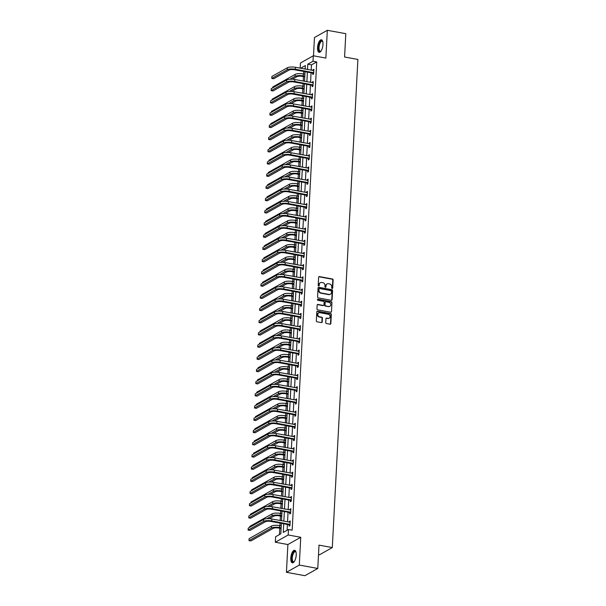 <?xml version="1.0" encoding="UTF-8"?>
<svg xmlns="http://www.w3.org/2000/svg" width="606" height="606" viewBox="0 0 606 606"><rect width="100%" height="100%" fill="white"/><g stroke="black" fill="none" stroke-linecap="round" stroke-linejoin="round"><path stroke-width="0.91" d="M332.171 288.501A0.561 0.492 60.6 0 0 332.709 288.055L333.133 279.896A0.803 0.704 60.6 0 0 332.452 278.995L319.392 276.601A0.803 0.704 60.6 0 0 318.62 277.237L318.195 285.396A0.561 0.492 60.6 0 0 319.21 285.585L319.264 284.525A2.568 2.242 60.6 0 1 321.718 282.494L322.809 282.691A2.568 2.242 60.6 0 1 324.998 285.577L324.945 286.63A0.561 0.492 60.6 0 0 325.725 287.214A0.561 0.492 60.6 0 0 325.96 286.82L326.013 285.767A2.568 2.242 60.6 0 1 328.467 283.729L329.55 283.934A2.568 2.242 60.6 0 1 331.747 286.812L331.694 287.873A0.561 0.492 60.6 0 0 332.171 288.501M332.277 288.509A0.561 0.492 60.6 0 0 332.361 288.251L332.785 280.093A0.803 0.704 60.6 0 0 332.103 279.192L319.044 276.798A0.803 0.704 60.6 0 0 318.794 276.798M318.779 286.032A0.561 0.492 60.6 0 0 318.862 285.782L319.264 284.525M325.528 287.274A0.561 0.492 60.6 0 0 325.611 287.017L326.013 285.767M296.213 555.035A6.378 2.515 -79.6 0 0 294.652 550.286A6.378 2.515 -79.6 0 0 290.789 558.088A6.378 2.515 -79.6 0 0 292.35 562.838A6.378 2.515 -79.6 0 0 296.213 555.035M322.968 44.526A6.378 2.515 -79.6 0 0 321.407 39.776A6.378 2.515 -79.6 0 0 317.544 47.579A6.378 2.515 -79.6 0 0 319.104 52.328A6.378 2.515 -79.6 0 0 322.968 44.526M325.733 322.627A0.803 0.704 60.6 0 0 326.414 323.528L330.081 324.195A0.803 0.704 60.6 0 0 330.846 323.559L331.323 314.499A0.803 0.704 60.6 0 0 330.634 313.597L317.574 311.204A0.803 0.704 60.6 0 0 316.809 311.84L316.332 320.9A0.803 0.704 60.6 0 0 317.021 321.801L321.445 322.612A0.803 0.704 60.6 0 0 322.21 321.975L322.415 318.097A0.803 0.704 60.6 0 0 321.733 317.196L319.536 316.794A2.151 1.871 60.6 0 1 319.748 312.688L328.346 314.264A2.151 1.871 60.6 0 1 328.134 318.37L326.702 318.112A0.803 0.704 60.6 0 0 325.937 318.748L325.733 322.627M317.779 568.458L304.909 575.7L286.433 572.314L299.296 565.065L317.779 568.458L318.998 545.135L332.308 547.574L357.888 59.449L344.579 57.009L345.806 33.686L327.323 30.3L325.869 58.078L313.302 55.775L313.014 61.251L316.711 61.933L292.168 530.182L288.471 529.508L288.183 534.984L275.321 542.226L275.609 536.749L280.82 533.818L281.373 523.349M299.296 565.065L300.75 537.287L288.183 534.984M331.33 300.311A0.803 0.704 60.6 0 0 332.096 299.675L332.573 290.607A0.803 0.704 60.6 0 0 331.891 289.713L318.824 287.312A0.803 0.704 60.6 0 0 318.059 287.948L317.589 297.016A0.803 0.704 60.6 0 0 318.271 297.917L331.33 300.311M331.944 302.553L331.474 311.62A0.803 0.704 60.6 0 1 330.709 312.257L317.642 309.855A0.803 0.704 60.6 0 1 316.961 308.962L317.165 305.076A0.803 0.704 60.6 0 1 317.93 304.447L323.225 305.416A0.803 0.704 60.6 0 0 323.99 304.78L324.127 302.205A0.803 0.704 60.6 0 0 323.445 301.303L317.93 300.296A0.561 0.492 60.6 0 1 317.983 299.22L331.262 301.652A0.803 0.704 60.6 0 1 331.944 302.553L331.474 311.62M327.323 30.3L314.461 37.542L313.499 55.813M318.498 554.649L319.438 554.823L332.308 547.574M316.711 61.933L311.492 64.865L311.211 70.19M311.075 72.788L310.575 82.401M310.439 84.999L309.931 94.604M309.795 97.202L309.295 106.815M309.158 109.413L308.659 119.018M308.522 121.617L308.015 131.229M307.878 133.828L307.378 143.433M307.242 146.031L306.734 155.644M306.598 158.242L306.098 167.847M305.962 170.445L305.454 180.058M305.318 182.656L304.818 192.261M304.682 194.859L304.174 204.472M304.038 207.07L303.538 216.675M303.401 219.274L302.894 228.886M302.758 231.484L302.258 241.09M302.121 243.688L301.621 253.3M301.485 255.899L300.977 265.504M300.841 268.102L300.341 277.715M300.205 280.313L299.697 289.918M299.561 292.516L299.061 302.129M298.925 304.727L298.417 314.332M298.281 316.938L297.781 326.543M297.644 329.141L297.137 338.746M297.001 341.352L296.501 350.957M296.364 353.556L295.857 363.161M295.72 365.766L295.22 375.372M295.084 377.97L294.584 387.575M294.448 390.181L293.94 399.786M293.804 402.384L293.304 411.989M293.168 414.595L292.66 424.2M292.524 426.798L292.024 436.403M291.887 439.009L291.38 448.614M291.244 451.212L290.744 460.825M290.607 463.423L290.1 473.028M289.963 475.627L289.463 485.239M289.327 487.838L288.82 497.443M288.683 500.041L288.183 509.654M288.047 512.252L287.547 521.857M287.411 524.455L287.1 530.28M312.825 73.212L312.764 74.485L313.628 73.993L313.878 69.296L313.007 69.788L312.969 70.516M312.188 85.416L312.12 86.688L312.991 86.196L313.234 81.507L312.37 81.992L312.332 82.719M311.545 97.627L311.484 98.899L312.348 98.407L312.598 93.71L311.726 94.203L311.689 94.93M310.908 109.83L310.84 111.103L311.711 110.61L311.954 105.921L311.09 106.406L311.052 107.133M310.272 122.041L310.204 123.313L311.075 122.821L311.317 118.125L310.446 118.617L310.408 119.344M309.628 134.244L309.56 135.517L310.431 135.032L310.681 130.335L309.81 130.82L309.772 131.547M308.992 146.455L308.924 147.728L309.795 147.235L310.037 142.539L309.166 143.031L309.128 143.758M308.348 158.658L308.28 159.931L309.151 159.446L309.401 154.75L308.53 155.234L308.492 155.962M307.712 170.869L307.643 172.142L308.515 171.649L308.757 166.953L307.886 167.445L307.848 168.173M307.068 183.073L307 184.345L307.871 183.86L308.121 179.164L307.25 179.649L307.212 180.376M306.431 195.284L306.363 196.556L307.234 196.064L307.477 191.367L306.613 191.86L306.568 192.587M305.788 207.487L305.727 208.759L306.591 208.275L306.841 203.578L305.969 204.063L305.932 204.79M305.151 219.698L305.083 220.97L305.954 220.478L306.197 215.781L305.333 216.274L305.295 217.001M304.507 231.909L304.447 233.174L305.31 232.689L305.56 227.992L304.689 228.477L304.651 229.204M303.871 244.112L303.803 245.385L304.674 244.892L304.916 240.196L304.053 240.688L304.015 241.415M303.235 256.323L303.167 257.588L304.03 257.103L304.28 252.407L303.409 252.891L303.371 253.619M302.591 268.526L302.523 269.799L303.394 269.306L303.644 264.61L302.773 265.102L302.735 265.829M301.955 280.737L301.886 282.002L302.758 281.517L303 276.821L302.129 277.306L302.091 278.033M301.311 292.94L301.243 294.213L302.114 293.721L302.364 289.024L301.493 289.516L301.455 290.244M300.674 305.151L300.606 306.416L301.477 305.932L301.72 301.235L300.849 301.72L300.811 302.447M300.031 317.355L299.962 318.627L300.834 318.135L301.084 313.438L300.212 313.931L300.175 314.658M299.394 329.566L299.326 330.831L300.197 330.346L300.44 325.649L299.569 326.134L299.531 326.861M298.75 341.769L298.69 343.041L299.553 342.549L299.803 337.853L298.932 338.345L298.894 339.072M298.114 353.98L298.046 355.245L298.917 354.76L299.159 350.063L298.296 350.548L298.258 351.275M297.47 366.183L297.41 367.456L298.273 366.963L298.523 362.267L297.652 362.759L297.614 363.486M296.834 378.394L296.766 379.659L297.637 379.174L297.879 374.478L297.016 374.962L296.978 375.69M296.198 390.597L296.129 391.87L296.993 391.378L297.243 386.681L296.372 387.173L296.334 387.901M295.554 402.808L295.486 404.073L296.357 403.588L296.607 398.892L295.736 399.377L295.698 400.104M294.917 415.012L294.849 416.284L295.72 415.792L295.963 411.095L295.092 411.588L295.054 412.315M294.274 427.222L294.205 428.487L295.077 428.003L295.327 423.306L294.455 423.799L294.418 424.518M293.637 439.426L293.569 440.698L294.44 440.206L294.683 435.509L293.812 436.002L293.774 436.729M292.993 451.637L292.925 452.902L293.796 452.417L294.046 447.72L293.175 448.213L293.137 448.932M292.357 463.84L292.289 465.113L293.16 464.62L293.402 459.924L292.531 460.416L292.493 461.143M291.713 476.051L291.653 477.316L292.516 476.831L292.766 472.135L291.895 472.627L291.857 473.347M291.077 488.254L291.009 489.527L291.88 489.034L292.122 484.338L291.259 484.83L291.221 485.557M290.433 500.465L290.372 501.73L291.236 501.245L291.486 496.549L290.615 497.041L290.577 497.761M289.797 512.668L289.729 513.941L290.6 513.449L290.842 508.752L289.979 509.245L289.941 509.972M289.16 524.879L289.092 526.144L289.956 525.66L290.206 520.963L289.335 521.455L289.297 522.183M303.727 71.44L303.591 73.985M303.454 76.583L303.22 81.052M303.083 83.651L302.955 86.196M302.818 88.794L302.583 93.256M302.447 95.854L302.311 98.399M302.174 100.997L301.94 105.467M301.803 108.065L301.674 110.61M301.538 113.208L301.303 117.67M301.167 120.268L301.03 122.813M300.894 125.412L300.659 129.881M300.523 132.479L300.394 135.024M300.258 137.623L300.023 142.084M299.887 144.683L299.75 147.228M299.614 149.826L299.379 154.295M299.25 156.893L299.114 159.439M298.978 162.037L298.743 166.499M298.606 169.097L298.47 171.642M298.334 174.24L298.107 178.709M297.97 181.308L297.834 183.853M297.697 186.451L297.463 190.913M297.326 193.511L297.198 196.056M297.061 198.654L296.826 203.124M296.69 205.722L296.554 208.267M296.417 210.865L296.183 215.327M296.046 217.925L295.917 220.47M295.781 223.069L295.546 227.538M295.41 230.136L295.274 232.681M295.137 235.28L294.902 239.741M294.766 242.347L294.637 244.885M294.501 247.483L294.266 251.952M294.13 254.55L293.993 257.095M293.857 259.694L293.622 264.155M293.486 266.761L293.357 269.299M293.221 271.897L292.986 276.366M292.849 278.965L292.713 281.51M292.577 284.108L292.342 288.57M292.206 291.175L292.077 293.713M291.94 296.311L291.706 300.781M291.569 303.379L291.433 305.924M291.297 308.522L291.069 312.984M290.933 315.59L290.797 318.127M290.66 320.725L290.425 325.195M290.289 327.793L290.16 330.338M290.024 332.936L289.789 337.398M289.653 340.004L289.516 342.541M289.38 345.14L289.145 349.609M289.009 352.207L288.88 354.752M288.744 357.351L288.509 361.82M288.373 364.418L288.236 366.956M288.1 369.554L287.865 374.023M287.729 376.621L287.6 379.167M287.464 381.765L287.229 386.234M287.092 388.832L286.956 391.37M286.82 393.968L286.585 398.437M286.449 401.036L286.32 403.581M286.183 406.179L285.949 410.648M285.812 413.247L285.676 415.784M285.54 418.382L285.305 422.852M285.168 425.45L285.04 427.995M284.903 430.593L284.668 435.063M284.532 437.661L284.396 440.198M284.259 442.797L284.032 447.266M283.896 449.864L283.76 452.409M283.623 455.008L283.388 459.477M283.252 462.075L283.123 464.613M282.987 467.211L282.752 471.68M282.616 474.278L282.479 476.824M282.343 479.422L282.108 483.891M281.972 486.489L281.843 489.027M281.707 491.625L281.472 496.094M281.335 498.693L281.199 501.238M281.063 503.836L280.828 508.305M280.692 510.903L280.563 513.441M280.426 516.039L280.192 520.509M280.055 523.107L279.919 525.652M279.783 528.25L279.449 534.59M305.212 68.402L304.288 68.925M300.75 537.287L287.888 544.536L286.433 572.314M287.888 544.536L275.321 542.226M300.167 68.167L300.432 63.016L313.302 55.775M283.714 523.781L283.26 532.447L288.471 529.508M313.014 61.251L307.795 64.191L307.515 69.516M307.378 72.114L306.878 81.719M306.742 84.317L306.242 93.93M306.106 96.528L305.598 106.133M305.462 108.732L304.962 118.344M304.826 120.942L304.318 130.548M304.182 133.146L303.682 142.758M303.545 145.357L303.038 154.962M302.902 157.56L302.402 167.173M302.265 169.771L301.758 179.376M301.621 181.974L301.121 191.587M300.985 194.185L300.478 203.79M300.341 206.388L299.841 216.001M299.705 218.599L299.205 228.204M299.069 230.81L298.561 240.415M298.425 243.014L297.925 252.619M297.788 255.224L297.281 264.83M297.145 267.428L296.645 277.033M296.508 279.639L296.001 289.244M295.864 291.842L295.364 301.447M295.228 304.053L294.721 313.658M294.584 316.256L294.084 325.861M293.948 328.467L293.44 338.072M293.304 340.67L292.804 350.276M292.668 352.881L292.168 362.486M292.031 365.085L291.524 374.697M291.388 377.296L290.888 386.901M290.751 389.499L290.244 399.112M290.107 401.71L289.607 411.315M289.471 413.913L288.964 423.526M288.827 426.124L288.327 435.729M288.191 438.327L287.683 447.94M287.547 450.538L287.047 460.143M286.911 462.742L286.403 472.354M286.267 474.952L285.767 484.558M285.631 487.156L285.131 496.768M284.994 499.367L284.487 508.972M284.35 511.57L283.85 521.183M305.182 69.084L305.363 65.562L300.599 68.243M281.51 520.751L282.01 511.146M282.146 508.54L282.654 498.935M282.79 496.337L283.29 486.732M283.426 484.126L283.934 474.521M284.07 471.922L284.57 462.317M284.706 459.712L285.206 450.106M285.343 447.508L285.85 437.903M285.987 435.297L286.486 425.692M286.623 423.094L287.13 413.489M287.267 410.883L287.767 401.278M287.903 398.68L288.411 389.067M288.547 386.469L289.047 376.864M289.183 374.266L289.691 364.653M289.827 362.055L290.327 352.45M290.463 349.851L290.971 340.239M291.107 337.64L291.607 328.035M291.744 325.437L292.251 315.824M292.38 313.226L292.887 303.621M293.024 301.023L293.524 291.41M293.66 288.812L294.168 279.207M294.304 276.609L294.804 266.996M294.94 264.398L295.448 254.793M295.584 252.194L296.084 242.582M296.22 239.984L296.728 230.378M296.864 227.78L297.364 218.168M297.501 215.569L298.008 205.964M298.144 203.366L298.644 193.753M298.781 191.155L299.288 181.55M299.417 178.952L299.925 169.339M300.061 166.741L300.561 157.136M300.697 154.538L301.205 144.925M301.341 142.327L301.841 132.722M301.977 130.123L302.485 120.511M302.621 117.912L303.121 108.307M303.258 105.709L303.765 96.096M303.901 93.498L304.401 83.893M304.538 81.295L305.045 71.682M311.492 64.865L307.795 64.191M313.007 69.788L313.84 69.94M312.37 81.992L313.204 82.143M311.726 94.203L312.56 94.354M311.09 106.406L311.923 106.565M310.446 118.617L311.287 118.768M309.81 130.82L310.643 130.979M309.166 143.031L310.007 143.183M308.53 155.234L309.363 155.394M307.886 167.445L308.727 167.597M307.25 179.649L308.083 179.808M306.613 191.86L307.447 192.011M305.969 204.063L306.803 204.222M305.333 216.274L306.166 216.425M304.689 228.477L305.522 228.636M304.053 240.688L304.886 240.84M303.409 252.891L304.25 253.05M302.773 265.102L303.606 265.254M302.129 277.306L302.97 277.465M301.493 289.516L302.326 289.668M300.849 301.72L301.69 301.879M300.212 313.931L301.046 314.082M299.569 326.134L300.409 326.293M298.932 338.345L299.765 338.496M298.296 350.548L299.129 350.707M297.652 362.759L298.485 362.911M297.016 374.962L297.849 375.122M296.372 387.173L297.213 387.325M295.736 399.377L296.569 399.536M295.092 411.588L295.933 411.739M294.455 423.799L295.289 423.95M293.812 436.002L294.652 436.153M293.175 448.213L294.008 448.364M292.531 460.416L293.372 460.568M291.895 472.627L292.728 472.778M291.259 484.83L292.092 484.982M290.615 497.041L291.448 497.193M289.979 509.245L290.812 509.396M289.335 521.455L290.176 521.607M326.907 284.055A2.568 2.242 60.6 0 0 325.664 285.956M320.157 282.82A2.568 2.242 60.6 0 0 318.923 284.722M331.573 300.311A0.803 0.704 60.6 0 0 331.747 299.872L332.224 290.804A0.803 0.704 60.6 0 0 331.543 289.903L318.483 287.509A0.803 0.704 60.6 0 0 318.233 287.509M331.512 291.266A0.561 0.492 60.6 0 0 331.035 290.638L319.567 288.539A0.561 0.492 60.6 0 0 319.036 288.979L318.976 290.092A2.568 2.242 60.6 0 0 321.165 292.978L329.005 294.418A2.568 2.242 60.6 0 0 331.452 292.38L331.512 291.266M319.112 288.729A0.561 0.492 60.6 0 0 318.688 289.176L319.036 288.979M330.217 294.289A2.568 2.242 60.6 0 1 328.657 294.614L320.824 293.175A2.568 2.242 60.6 0 1 318.627 290.289L318.688 289.176M330.952 312.257A0.803 0.704 60.6 0 0 331.126 311.817M323.468 305.416A0.803 0.704 60.6 0 1 322.877 305.613L317.582 304.636A0.803 0.704 60.6 0 0 317.339 304.636M331.603 302.75A0.803 0.704 60.6 0 0 330.914 301.849L317.635 299.417A0.561 0.492 60.6 0 0 317.529 299.409M328.725 306.424A2.151 1.871 60.6 0 0 328.937 302.311L325.907 301.758A0.803 0.704 60.6 0 0 325.142 302.394L325.005 304.969A0.803 0.704 60.6 0 0 325.695 305.871L328.376 306.621A2.151 1.871 60.6 0 0 329.702 306.325M325.316 301.955A0.803 0.704 60.6 0 0 324.793 302.591L325.142 302.394M328.376 306.621L325.346 306.06A0.803 0.704 60.6 0 1 324.657 305.159L324.793 302.591M329.119 318.279A2.151 1.871 60.6 0 1 327.785 318.567L326.354 318.309A0.803 0.704 60.6 0 0 326.111 318.309M318.423 312.976A2.151 1.871 60.6 0 0 319.188 316.991L319.536 316.794M321.688 322.612A0.803 0.704 60.6 0 0 321.862 322.172L322.066 318.294A0.803 0.704 60.6 0 0 321.385 317.392L319.188 316.991M330.323 324.195A0.803 0.704 60.6 0 0 330.497 323.755L330.974 314.696A0.803 0.704 60.6 0 0 330.285 313.794L317.226 311.401A0.803 0.704 60.6 0 0 316.983 311.401M304.773 76.826L302.356 76.379A4.09 1.174 -177 0 0 296.917 76.682L292.395 79.234M289.918 79.242L295.069 76.341A6.136 1.757 3 0 1 303.22 75.894L304.803 76.182M272.723 87.84L272.761 87.006L295.175 74.386A6.136 1.757 3 0 1 303.326 73.94L304.909 74.227M313.81 70.569L295.493 67.311L295.395 69.266L313.696 72.72M313.643 73.72L312.598 73.068L294.524 69.758A4.09 1.174 -177 0 0 289.085 70.054L273.632 78.757L271.783 78.424L287.236 69.72A6.136 1.757 3 0 1 295.395 69.266M271.783 78.424L271.889 76.462L287.342 67.766A6.136 1.757 3 0 1 295.493 67.311M312.598 73.068L313.469 72.584M320.975 51.139A5.522 2.182 100.4 0 1 320.869 51.23A5.522 2.182 100.4 0 1 318.536 49.101A5.522 2.182 100.4 0 1 319.915 42.246A5.522 2.182 100.4 0 1 322.665 41.428A5.522 2.182 100.4 0 1 322.733 41.549M322.748 41.609A5.113 2.015 -79.6 0 0 322.134 41.2A5.113 2.015 -79.6 0 0 320.347 42.602A5.113 2.015 -79.6 0 0 319.029 47.95A5.113 2.015 -79.6 0 0 320.294 51.252A5.113 2.015 -79.6 0 0 321.006 51.086M321.756 39.913A6.34 2.5 -79.6 0 0 319.771 41.662A6.34 2.5 -79.6 0 0 318.135 48.018A6.34 2.5 -79.6 0 0 319.476 52.328M294.221 561.648A5.522 2.182 100.4 0 1 294.115 561.739A5.522 2.182 100.4 0 1 291.744 557.99A5.522 2.182 100.4 0 1 293.418 552.331A5.522 2.182 100.4 0 1 295.91 551.937A5.522 2.182 100.4 0 1 295.978 552.058M295.993 552.119A5.113 2.015 -79.6 0 0 295.38 551.71A5.113 2.015 -79.6 0 0 292.289 557.959A5.113 2.015 -79.6 0 0 293.539 561.77A5.113 2.015 -79.6 0 0 294.251 561.603M295.001 550.422A6.34 2.5 -79.6 0 0 291.395 558.187A6.34 2.5 -79.6 0 0 292.721 562.838M304.136 89.029L301.712 88.59A4.09 1.174 -177 0 0 296.281 88.893L291.751 91.438M289.282 91.453L294.433 88.552A6.136 1.757 3 0 1 302.583 88.097L304.167 88.393M272.079 100.051L272.124 99.217L294.531 86.597A6.136 1.757 3 0 1 302.682 86.143L304.273 86.431M303.492 101.24L301.076 100.793A4.09 1.174 -177 0 0 295.637 101.096L291.115 103.649M288.638 103.656L293.789 100.755A6.136 1.757 3 0 1 301.94 100.308L303.53 100.596M271.443 112.261L271.48 111.421L293.895 98.801A6.136 1.757 3 0 1 302.046 98.354L303.629 98.642M313.173 82.772L294.857 79.515L294.751 81.477L313.06 84.931M313.007 85.931L311.961 85.279L293.88 81.962A4.09 1.174 -177 0 0 288.448 82.264L272.995 90.968L271.147 90.627L286.6 81.924A6.136 1.757 3 0 1 294.751 81.477M271.147 90.627L271.246 88.673L286.706 79.969A6.136 1.757 3 0 1 294.857 79.515M311.961 85.279L312.832 84.787M312.529 94.983L294.213 91.726L294.115 93.68L312.416 97.134M312.363 98.134L311.325 97.483L293.243 94.172A4.09 1.174 -177 0 0 287.805 94.475L272.352 103.171L270.503 102.838L285.964 94.135A6.136 1.757 3 0 1 294.115 93.68M270.503 102.838L270.609 100.876L286.062 92.18A6.136 1.757 3 0 1 294.213 91.726M311.325 97.483L312.188 96.998M302.856 113.443L300.432 113.004A4.09 1.174 -177 0 0 295.001 113.307L290.471 115.852M288.001 115.867L293.152 112.966A6.136 1.757 3 0 1 301.303 112.511L302.886 112.807M270.799 124.465L270.844 123.632L293.251 111.012A6.136 1.757 3 0 1 301.402 110.557L302.992 110.845M302.212 125.654L299.796 125.207A4.09 1.174 -177 0 0 294.357 125.51L289.835 128.063M287.358 128.071L292.509 125.177A6.136 1.757 3 0 1 300.659 124.722L302.25 125.01M270.162 136.676L270.2 135.835L292.615 123.215A6.136 1.757 3 0 1 300.765 122.768L302.349 123.056M301.576 137.865L299.152 137.418A4.09 1.174 -177 0 0 293.721 137.721L289.191 140.266M286.721 140.281L291.872 137.38A6.136 1.757 3 0 1 300.023 136.926L301.606 137.221M269.519 148.879L269.564 148.046L291.971 135.426A6.136 1.757 3 0 1 300.129 134.971L301.712 135.259M311.893 107.186L293.577 103.929L293.471 105.891L311.779 109.345M311.726 110.345L310.681 109.694L292.6 106.376A4.09 1.174 -177 0 0 287.168 106.679L271.715 115.382L269.867 115.042L285.32 106.338A6.136 1.757 3 0 1 293.471 105.891M269.867 115.042L269.965 113.087L285.426 104.383A6.136 1.757 3 0 1 293.577 103.929M310.681 109.694L311.552 109.201M311.249 119.397L292.933 116.14L292.834 118.094L311.136 121.548M311.083 122.548L310.045 121.897L291.963 118.587A4.09 1.174 -177 0 0 286.532 118.89L271.071 127.586L269.223 127.252L284.684 118.549A6.136 1.757 3 0 1 292.834 118.094M269.223 127.252L269.329 125.29L284.782 116.594A6.136 1.757 3 0 1 292.933 116.14M310.045 121.897L310.908 121.412M310.613 131.6L292.297 128.343L292.19 130.305L310.499 133.759M310.446 134.759L309.401 134.108L291.327 130.79A4.09 1.174 -177 0 0 285.888 131.093L270.435 139.797L268.587 139.456L284.04 130.752A6.136 1.757 3 0 1 292.19 130.305M268.587 139.456L268.685 137.501L284.146 128.798A6.136 1.757 3 0 1 292.297 128.343M309.401 134.108L310.272 133.615M309.969 143.811L291.653 140.554L291.554 142.508L309.855 145.963M309.802 146.963L308.765 146.311L290.683 143.001A4.09 1.174 -177 0 0 285.252 143.304L269.791 152L267.943 151.667L283.403 142.963A6.136 1.757 3 0 1 291.554 142.508M267.943 151.667L268.049 149.705L283.502 141.009A6.136 1.757 3 0 1 291.653 140.554M308.765 146.311L309.628 145.826M309.333 156.015L291.016 152.757L290.91 154.719L309.219 158.174M309.166 159.173L308.121 158.522L290.047 155.204A4.09 1.174 -177 0 0 284.608 155.507L269.155 164.211L267.307 163.87L282.76 155.166A6.136 1.757 3 0 1 290.91 154.719M267.307 163.87L267.405 161.916L282.866 153.212A6.136 1.757 3 0 1 291.016 152.757M308.121 158.522L308.992 158.03M308.689 168.226L290.372 164.968L290.274 166.923L308.575 170.377M308.53 171.377L307.484 170.725L289.403 167.415A4.09 1.174 -177 0 0 283.972 167.718L268.511 176.414L266.663 176.081L282.123 167.377A6.136 1.757 3 0 1 290.274 166.923M266.663 176.081L266.769 174.119L282.222 165.423A6.136 1.757 3 0 1 290.372 164.968M307.484 170.725L308.356 170.241M308.053 180.429L289.736 177.172L289.63 179.134L307.939 182.588M307.886 183.588L306.841 182.936L288.767 179.618A4.09 1.174 -177 0 0 283.328 179.921L267.875 188.625L266.026 188.284L281.479 179.581A6.136 1.757 3 0 1 289.63 179.134M266.026 188.284L266.132 186.33L281.585 177.626A6.136 1.757 3 0 1 289.736 177.172M306.841 182.936L307.712 182.444M307.409 192.64L289.1 189.383L288.994 191.337L307.303 194.791M307.25 195.791L306.204 195.14L288.123 191.829A4.09 1.174 -177 0 0 282.691 192.132L267.238 200.828L265.39 200.495L280.843 191.791A6.136 1.757 3 0 1 288.994 191.337M265.39 200.495L265.489 198.533L280.942 189.837A6.136 1.757 3 0 1 289.1 189.383M306.204 195.14L307.075 194.655M306.772 204.843L288.456 201.586L288.358 203.548L306.659 207.002M306.606 208.002L305.56 207.35L287.486 204.033A4.09 1.174 -177 0 0 282.048 204.336L266.595 213.039L264.746 212.698L280.199 203.995A6.136 1.757 3 0 1 288.358 203.548M264.746 212.698L264.852 210.744L280.305 202.04A6.136 1.757 3 0 1 288.456 201.586M305.56 207.35L306.431 206.858M306.136 217.054L287.82 213.797L287.714 215.751L306.022 219.205M305.969 220.205L304.924 219.554L286.843 216.244A4.09 1.174 -177 0 0 281.411 216.547L265.958 225.243L264.11 224.909L279.563 216.206A6.136 1.757 3 0 1 287.714 215.751M264.11 224.909L264.208 222.955L279.669 214.251A6.136 1.757 3 0 1 287.82 213.797M304.924 219.554L305.795 219.069M305.492 229.257L287.176 226L287.077 227.962L305.379 231.416M305.326 232.416L304.288 231.765L286.206 228.447A4.09 1.174 -177 0 0 280.767 228.75L265.314 237.454L263.466 237.113L278.927 228.409A6.136 1.757 3 0 1 287.077 227.962M263.466 237.113L263.572 235.158L279.025 226.455A6.136 1.757 3 0 1 287.176 226M304.288 231.765L305.151 231.272M304.856 241.468L286.54 238.211L286.433 240.165L304.742 243.62M304.689 244.619L303.644 243.968L285.562 240.658A4.09 1.174 -177 0 0 280.131 240.961L264.678 249.657L262.83 249.324L278.283 240.62A6.136 1.757 3 0 1 286.433 240.165M262.83 249.324L262.928 247.369L278.389 238.666A6.136 1.757 3 0 1 286.54 238.211M303.644 243.968L304.515 243.483M304.212 253.672L285.896 250.414L285.797 252.376L304.098 255.83M304.045 256.83L303.008 256.179L284.926 252.861A4.09 1.174 -177 0 0 279.495 253.164L264.034 261.868L262.186 261.527L277.646 252.823A6.136 1.757 3 0 1 285.797 252.376M262.186 261.527L262.292 259.573L277.745 250.869A6.136 1.757 3 0 1 285.896 250.414M303.008 256.179L303.871 255.687M303.576 265.882L285.259 262.625L285.153 264.58L303.462 268.034M303.409 269.034L302.364 268.382L284.29 265.072A4.09 1.174 -177 0 0 278.851 265.375L263.398 274.079L261.55 273.738L277.003 265.034A6.136 1.757 3 0 1 285.153 264.58M261.55 273.738L261.648 271.783L277.109 263.08A6.136 1.757 3 0 1 285.259 262.625M302.364 268.382L303.235 267.897M302.932 278.086L284.615 274.829L284.517 276.79L302.818 280.245M302.765 281.245L301.727 280.593L283.646 277.275A4.09 1.174 -177 0 0 278.215 277.578L262.754 286.282L260.906 285.941L276.366 277.237A6.136 1.757 3 0 1 284.517 276.79M260.906 285.941L261.012 283.987L276.465 275.283A6.136 1.757 3 0 1 284.615 274.829M301.727 280.593L302.591 280.101M302.296 290.297L283.979 287.039L283.873 288.994L302.182 292.448M302.129 293.448L301.084 292.796L283.01 289.486A4.09 1.174 -177 0 0 277.571 289.789L262.118 298.493L260.269 298.152L275.722 289.448A6.136 1.757 3 0 1 283.873 288.994M260.269 298.152L260.368 296.198L275.828 287.494A6.136 1.757 3 0 1 283.979 287.039M301.084 292.796L301.955 292.312M301.652 302.5L283.335 299.243L283.237 301.205L301.538 304.659M301.493 305.659L300.447 305.007L282.366 301.69A4.09 1.174 -177 0 0 276.934 301.993L261.474 310.696L259.626 310.355L275.086 301.652A6.136 1.757 3 0 1 283.237 301.205M259.626 310.355L259.732 308.401L275.185 299.697A6.136 1.757 3 0 1 283.335 299.243M300.447 305.007L301.318 304.515M301.015 314.711L282.699 311.454L282.593 313.408L300.902 316.862M300.849 317.862L299.803 317.211L281.729 313.9A4.09 1.174 -177 0 0 276.291 314.203L260.838 322.907L258.989 322.566L274.442 313.863A6.136 1.757 3 0 1 282.593 313.408M258.989 322.566L259.095 320.612L274.548 311.908A6.136 1.757 3 0 1 282.699 311.454M299.803 317.211L300.674 316.726M300.371 326.922L282.063 323.665L281.957 325.619L300.265 329.073M300.212 330.073L299.167 329.422L281.086 326.104A4.09 1.174 -177 0 0 275.654 326.407L260.201 335.11L258.353 334.77L273.806 326.066A6.136 1.757 3 0 1 281.957 325.619M258.353 334.77L258.451 332.815L273.904 324.112A6.136 1.757 3 0 1 282.063 323.665M299.167 329.422L300.038 328.929M300.932 150.068L298.516 149.621A4.09 1.174 -177 0 0 293.077 149.924L288.554 152.477M286.077 152.485L291.228 149.591A6.136 1.757 3 0 1 299.387 149.137L300.97 149.424M268.882 161.09L268.928 160.249L291.334 147.629A6.136 1.757 3 0 1 299.485 147.182L301.068 147.47M300.296 162.279L297.872 161.832A4.09 1.174 -177 0 0 292.44 162.135L287.911 164.68M285.441 164.696L290.592 161.794A6.136 1.757 3 0 1 298.743 161.34L300.326 161.635M268.238 173.293L268.284 172.46L290.691 159.84A6.136 1.757 3 0 1 298.849 159.386L300.432 159.673M299.652 174.483L297.235 174.036A4.09 1.174 -177 0 0 291.797 174.339L287.274 176.891M284.805 176.899L289.948 174.005A6.136 1.757 3 0 1 298.107 173.551L299.69 173.839M267.602 185.504L267.647 184.663L290.054 172.043A6.136 1.757 3 0 1 298.205 171.596L299.788 171.884M299.016 186.693L296.592 186.247A4.09 1.174 -177 0 0 291.16 186.55L286.63 189.095M284.161 189.11L289.312 186.209A6.136 1.757 3 0 1 297.463 185.754L299.046 186.05M266.958 197.707L267.004 196.874L289.418 184.254A6.136 1.757 3 0 1 297.569 183.8L299.152 184.088M298.372 198.897L295.955 198.45A4.09 1.174 -177 0 0 290.524 198.753L285.994 201.306M283.525 201.313L288.676 198.42A6.136 1.757 3 0 1 296.826 197.965L298.41 198.253M266.322 209.918L266.367 209.078L288.774 196.458A6.136 1.757 3 0 1 296.925 196.011L298.508 196.299M297.735 211.108L295.319 210.661A4.09 1.174 -177 0 0 289.88 210.964L285.358 213.509M282.881 213.524L288.032 210.623A6.136 1.757 3 0 1 296.183 210.168L297.766 210.464M265.686 222.122L265.723 221.288L288.138 208.669A6.136 1.757 3 0 1 296.289 208.214L297.872 208.502M297.099 223.311L294.675 222.872A4.09 1.174 -177 0 0 289.244 223.167L284.714 225.72M282.245 225.727L287.395 222.834A6.136 1.757 3 0 1 295.546 222.379L297.129 222.667M265.042 234.333L265.087 233.492L287.494 220.872A6.136 1.757 3 0 1 295.645 220.425L297.235 220.713M296.455 235.522L294.039 235.075A4.09 1.174 -177 0 0 288.6 235.378L284.078 237.923M281.601 237.938L286.752 235.037A6.136 1.757 3 0 1 294.902 234.583L296.493 234.878M264.405 246.536L264.443 245.703L286.858 233.083A6.136 1.757 3 0 1 295.008 232.628L296.592 232.916M295.819 247.725L293.395 247.286A4.09 1.174 -177 0 0 287.964 247.581L283.434 250.134M280.964 250.142L286.115 247.248A6.136 1.757 3 0 1 294.266 246.793L295.849 247.081M263.761 258.747L263.807 257.906L286.214 245.286A6.136 1.757 3 0 1 294.365 244.839L295.955 245.127M295.175 259.936L292.759 259.489A4.09 1.174 -177 0 0 287.32 259.792L282.797 262.337M280.32 262.353L285.471 259.451A6.136 1.757 3 0 1 293.622 258.997L295.213 259.292M263.125 270.95L263.163 270.117L285.577 257.497A6.136 1.757 3 0 1 293.728 257.042L295.311 257.338M294.539 272.139L292.115 271.7A4.09 1.174 -177 0 0 286.683 271.996L282.154 274.548M279.684 274.556L284.835 271.662A6.136 1.757 3 0 1 292.986 271.208L294.569 271.496M262.481 283.161L262.527 282.32L284.934 269.7A6.136 1.757 3 0 1 293.092 269.253L294.675 269.541M293.895 284.35L291.478 283.903A4.09 1.174 -177 0 0 286.04 284.206L281.517 286.752M279.04 286.767L284.191 283.866A6.136 1.757 3 0 1 292.35 283.411L293.933 283.706M261.845 295.364L261.89 294.531L284.297 281.911A6.136 1.757 3 0 1 292.448 281.457L294.031 281.752M293.259 296.554L290.835 296.114A4.09 1.174 -177 0 0 285.403 296.41L280.873 298.963M278.404 298.97L283.555 296.076A6.136 1.757 3 0 1 291.706 295.622L293.289 295.91M261.201 307.575L261.247 306.734L283.653 294.115A6.136 1.757 3 0 1 291.812 293.668L293.395 293.955M292.615 308.765L290.198 308.318A4.09 1.174 -177 0 0 284.759 308.621L280.237 311.166M277.768 311.181L282.911 308.28A6.136 1.757 3 0 1 291.069 307.825L292.653 308.121M260.565 319.779L260.61 318.945L283.017 306.325A6.136 1.757 3 0 1 291.168 305.871L292.751 306.166M291.978 320.968L289.554 320.529A4.09 1.174 -177 0 0 284.123 320.824L279.593 323.377M277.124 323.384L282.275 320.491A6.136 1.757 3 0 1 290.425 320.036L292.009 320.324M259.921 331.99L259.966 331.149L282.381 318.529A6.136 1.757 3 0 1 290.532 318.082L292.115 318.37M291.334 333.179L288.918 332.732A4.09 1.174 -177 0 0 283.487 333.035L278.957 335.58M276.487 335.595L281.638 332.694A6.136 1.757 3 0 1 289.789 332.24L291.372 332.535M259.285 344.193L259.33 343.36L281.737 330.74A6.136 1.757 3 0 1 289.888 330.285L291.471 330.581M290.698 345.382L288.282 344.943A4.09 1.174 -177 0 0 282.843 345.238L278.321 347.791M275.844 347.806L280.995 344.905A6.136 1.757 3 0 1 289.145 344.45L290.728 344.738M258.648 356.404L258.686 355.563L281.101 342.943A6.136 1.757 3 0 1 289.251 342.496L290.835 342.784M290.062 357.593L287.638 357.146A4.09 1.174 -177 0 0 282.207 357.449L277.677 359.994M275.207 360.009L280.358 357.108A6.136 1.757 3 0 1 288.509 356.654L290.092 356.949M258.005 368.607L258.05 367.774L280.457 355.154A6.136 1.757 3 0 1 288.607 354.699L290.198 354.995M289.418 369.796L287.002 369.357A4.09 1.174 -177 0 0 281.563 369.652L277.04 372.205M274.563 372.22L279.714 369.319A6.136 1.757 3 0 1 287.865 368.865L289.456 369.152M257.368 380.818L257.406 379.977L279.82 367.357A6.136 1.757 3 0 1 287.971 366.91L289.554 367.198M288.782 382.007L286.358 381.56A4.09 1.174 -177 0 0 280.926 381.863L276.397 384.409M273.927 384.424L279.078 381.522A6.136 1.757 3 0 1 287.229 381.068L288.812 381.363M256.724 393.021L256.77 392.188L279.177 379.568A6.136 1.757 3 0 1 287.327 379.114L288.918 379.409M299.735 339.125L281.419 335.868L281.32 337.822L299.622 341.276M299.569 342.276L298.523 341.625L280.449 338.315A4.09 1.174 -177 0 0 275.01 338.618L259.557 347.321L257.709 346.98L273.162 338.277A6.136 1.757 3 0 1 281.32 337.822M257.709 346.98L257.815 345.026L273.268 336.322A6.136 1.757 3 0 1 281.419 335.868M298.523 341.625L299.394 341.14M299.099 351.336L280.783 348.079L280.676 350.033L298.985 353.487M298.932 354.487L297.887 353.836L279.805 350.518A4.09 1.174 -177 0 0 274.374 350.821L258.921 359.525L257.073 359.184L272.526 350.48A6.136 1.757 3 0 1 280.676 350.033M257.073 359.184L257.171 357.229L272.624 348.526A6.136 1.757 3 0 1 280.783 348.079M297.887 353.836L298.758 353.343M298.455 363.539L280.139 360.282L280.04 362.236L298.341 365.691M298.288 366.691L297.243 366.039L279.169 362.729A4.09 1.174 -177 0 0 273.73 363.032L258.277 371.736L256.429 371.395L271.889 362.691A6.136 1.757 3 0 1 280.04 362.236M256.429 371.395L256.535 369.44L271.988 360.737A6.136 1.757 3 0 1 280.139 360.282M297.243 366.039L298.114 365.554M297.819 375.75L279.502 372.493L279.396 374.447L297.705 377.902M297.652 378.901L296.607 378.25L278.525 374.932A4.09 1.174 -177 0 0 273.094 375.235L257.641 383.939L255.793 383.598L271.246 374.894A6.136 1.757 3 0 1 279.396 374.447M255.793 383.598L255.891 381.644L271.352 372.94A6.136 1.757 3 0 1 279.502 372.493M296.607 378.25L297.478 377.758M288.138 394.211L285.721 393.771A4.09 1.174 -177 0 0 280.283 394.067L275.76 396.619M273.283 396.635L278.434 393.733A6.136 1.757 3 0 1 286.585 393.279L288.176 393.567M256.088 405.232L256.126 404.391L278.54 391.771A6.136 1.757 3 0 1 286.691 391.325L288.274 391.612M287.502 406.421L285.078 405.975A4.09 1.174 -177 0 0 279.646 406.278L275.116 408.823M272.647 408.838L277.798 405.937A6.136 1.757 3 0 1 285.949 405.49L287.532 405.778M255.444 417.436L255.49 416.602L277.896 403.982A6.136 1.757 3 0 1 286.055 403.528L287.638 403.823M286.858 418.625L284.441 418.185A4.09 1.174 -177 0 0 279.002 418.481L274.48 421.034M272.003 421.049L277.154 418.148A6.136 1.757 3 0 1 285.312 417.693L286.896 417.981M254.808 429.646L254.853 428.806L277.26 416.186A6.136 1.757 3 0 1 285.411 415.739L286.994 416.027M286.221 430.836L283.797 430.389A4.09 1.174 -177 0 0 278.366 430.692L273.836 433.237M271.367 433.252L276.518 430.351A6.136 1.757 3 0 1 284.668 429.904L286.252 430.192M254.164 441.85L254.209 441.017L276.616 428.397A6.136 1.757 3 0 1 284.775 427.942L286.358 428.237M285.577 443.039L283.161 442.6A4.09 1.174 -177 0 0 277.722 442.895L273.2 445.448M270.73 445.463L275.874 442.562A6.136 1.757 3 0 1 284.032 442.107L285.615 442.395M253.528 454.061L253.573 453.22L275.98 440.6A6.136 1.757 3 0 1 284.131 440.153L285.714 440.441M284.941 455.25L282.517 454.803A4.09 1.174 -177 0 0 277.086 455.106L272.556 457.651M270.087 457.666L275.238 454.765A6.136 1.757 3 0 1 283.388 454.318L284.971 454.606M252.884 466.264L252.929 465.431L275.344 452.811A6.136 1.757 3 0 1 283.494 452.356L285.078 452.652M284.297 467.453L281.881 467.014A4.09 1.174 -177 0 0 276.45 467.309L271.92 469.862M269.45 469.877L274.601 466.976A6.136 1.757 3 0 1 282.752 466.522L284.335 466.809M252.247 478.475L252.293 477.634L274.7 465.014A6.136 1.757 3 0 1 282.85 464.567L284.434 464.855M283.661 479.664L281.245 479.217A4.09 1.174 -177 0 0 275.806 479.52L271.283 482.065M268.806 482.081L273.957 479.179A6.136 1.757 3 0 1 282.108 478.732L283.691 479.02M251.604 490.678L251.649 489.845L274.063 477.225A6.136 1.757 3 0 1 282.214 476.77L283.797 477.066M297.175 387.954L278.858 384.696L278.76 386.651L297.061 390.105M297.008 391.112L295.97 390.453L277.889 387.143A4.09 1.174 -177 0 0 272.458 387.446L256.997 396.15L255.149 395.809L270.609 387.105A6.136 1.757 3 0 1 278.76 386.651M255.149 395.809L255.255 393.855L270.708 385.151A6.136 1.757 3 0 1 278.858 384.696M295.97 390.453L296.834 389.969M296.539 400.165L278.222 396.907L278.116 398.862L296.425 402.316M296.372 403.316L295.327 402.664L277.253 399.346A4.09 1.174 -177 0 0 271.814 399.649L256.361 408.353L254.512 408.012L269.965 399.309A6.136 1.757 3 0 1 278.116 398.862M254.512 408.012L254.611 406.058L270.071 397.354A6.136 1.757 3 0 1 278.222 396.907M295.327 402.664L296.198 402.172M295.895 412.368L277.578 409.111L277.48 411.065L295.781 414.527M295.728 415.527L294.69 414.868L276.609 411.557A4.09 1.174 -177 0 0 271.177 411.86L255.717 420.564L253.869 420.223L269.329 411.519A6.136 1.757 3 0 1 277.48 411.065M253.869 420.223L253.975 418.269L269.428 409.565A6.136 1.757 3 0 1 277.578 409.111M294.69 414.868L295.554 414.383M295.258 424.579L276.942 421.322L276.836 423.276L295.145 426.73M295.092 427.73L294.046 427.078L275.972 423.761A4.09 1.174 -177 0 0 270.534 424.064L255.081 432.767L253.232 432.426L268.685 423.73A6.136 1.757 3 0 1 276.836 423.276M253.232 432.426L253.331 430.472L268.791 421.768A6.136 1.757 3 0 1 276.942 421.322M294.046 427.078L294.917 426.586M294.614 436.782L276.298 433.525L276.2 435.479L294.501 438.941M294.455 439.941L293.41 439.282L275.329 435.972A4.09 1.174 -177 0 0 269.897 436.275L254.437 444.978L252.588 444.637L268.049 435.934A6.136 1.757 3 0 1 276.2 435.479M252.588 444.637L252.694 442.683L268.147 433.979A6.136 1.757 3 0 1 276.298 433.525M293.41 439.282L294.281 438.797M293.978 448.993L275.662 445.736L275.556 447.69L293.865 451.144M293.812 452.144L292.766 451.493L274.692 448.175A4.09 1.174 -177 0 0 269.253 448.478L253.8 457.182L251.952 456.841L267.405 448.145A6.136 1.757 3 0 1 275.556 447.69M251.952 456.841L252.058 454.886L267.511 446.183A6.136 1.757 3 0 1 275.662 445.736M292.766 451.493L293.637 451M293.334 461.196L275.026 457.939L274.919 459.893L293.228 463.355M293.175 464.355L292.13 463.696L274.048 460.386A4.09 1.174 -177 0 0 268.617 460.689L253.164 469.392L251.316 469.052L266.769 460.348A6.136 1.757 3 0 1 274.919 459.893M251.316 469.052L251.414 467.097L266.867 458.394A6.136 1.757 3 0 1 275.026 457.939M292.13 463.696L293.001 463.211M292.698 473.407L274.382 470.15L274.283 472.104L292.584 475.558M292.531 476.558L291.486 475.907L273.412 472.589A4.09 1.174 -177 0 0 267.973 472.892L252.52 481.596L250.672 481.255L266.125 472.559A6.136 1.757 3 0 1 274.283 472.104M250.672 481.255L250.778 479.301L266.231 470.597A6.136 1.757 3 0 1 274.382 470.15M291.486 475.907L292.357 475.415M283.025 491.867L280.601 491.428A4.09 1.174 -177 0 0 275.169 491.724L270.64 494.276M268.17 494.291L273.321 491.39A6.136 1.757 3 0 1 281.472 490.936L283.055 491.224M250.967 502.889L251.013 502.048L273.42 489.436A6.136 1.757 3 0 1 281.57 488.981L283.161 489.269M292.062 485.611L273.745 482.353L273.639 484.308L291.948 487.769M291.895 488.769L290.85 488.11L272.768 484.8A4.09 1.174 -177 0 0 267.337 485.103L251.884 493.807L250.036 493.466L265.489 484.762A6.136 1.757 3 0 1 273.639 484.308M250.036 493.466L250.134 491.511L265.587 482.808A6.136 1.757 3 0 1 273.745 482.353M290.85 488.11L291.721 487.625M282.381 504.078L279.964 503.631A4.09 1.174 -177 0 0 274.526 503.934L270.003 506.48M267.526 506.495L272.677 503.594A6.136 1.757 3 0 1 280.828 503.147L282.419 503.434M250.331 515.092L250.369 514.259L272.783 501.639A6.136 1.757 3 0 1 280.934 501.185L282.517 501.48M291.418 497.821L273.101 494.564L273.003 496.519L291.304 499.973M291.251 500.973L290.206 500.321L272.132 497.003A4.09 1.174 -177 0 0 266.693 497.306L251.24 506.01L249.392 505.669L264.845 496.973A6.136 1.757 3 0 1 273.003 496.519M249.392 505.669L249.498 503.715L264.951 495.011A6.136 1.757 3 0 1 273.101 494.564M290.206 500.321L291.077 499.829M281.745 516.282L279.321 515.842A4.09 1.174 -177 0 0 273.889 516.138L269.359 518.691M266.89 518.706L272.041 515.804A6.136 1.757 3 0 1 280.192 515.35L281.775 515.638M249.687 527.303L249.733 526.462L272.139 513.85A6.136 1.757 3 0 1 280.29 513.396L281.881 513.683M290.782 510.025L272.465 506.767L272.359 508.722L290.668 512.184M290.615 513.184L289.57 512.524L271.488 509.214A4.09 1.174 -177 0 0 266.057 509.517L250.604 518.221L248.755 517.88L264.208 509.176A6.136 1.757 3 0 1 272.359 508.722M248.755 517.88L248.854 515.926L264.314 507.222A6.136 1.757 3 0 1 272.465 506.767M289.57 512.524L290.441 512.04M281.101 528.493L278.684 528.046A4.09 1.174 -177 0 0 273.245 528.349L250.839 540.969L248.99 540.628L271.397 528.008A6.136 1.757 3 0 1 279.548 527.561L281.139 527.849M248.99 540.628L249.089 538.673L271.503 526.053A6.136 1.757 3 0 1 279.654 525.599L281.237 525.894M290.138 522.236L271.821 518.978L271.723 520.933L290.024 524.387M289.971 525.387L288.933 524.735L270.852 521.425A4.09 1.174 -177 0 0 265.42 521.721L249.96 530.424L248.112 530.083L263.572 521.387A6.136 1.757 3 0 1 271.723 520.933M248.112 530.083L248.218 528.129L263.671 519.425A6.136 1.757 3 0 1 271.821 518.978M288.933 524.735L289.797 524.243M303.326 73.94L303.22 75.894M295.175 74.386L295.069 76.341M287.342 67.766L287.236 69.72M302.682 86.143L302.583 88.097M294.531 86.597L294.433 88.552M302.046 98.354L301.94 100.308M293.895 98.801L293.789 100.755M286.706 79.969L286.6 81.924M286.062 92.18L285.964 94.135M301.402 110.557L301.303 112.511M293.251 111.012L293.152 112.966M300.765 122.768L300.659 124.722M292.615 123.215L292.509 125.177M300.129 134.971L300.023 136.926M291.971 135.426L291.872 137.38M285.426 104.383L285.32 106.338M284.782 116.594L284.684 118.549M284.146 128.798L284.04 130.752M283.502 141.009L283.403 142.963M282.866 153.212L282.76 155.166M282.222 165.423L282.123 167.377M281.585 177.626L281.479 179.581M280.942 189.837L280.843 191.791M280.305 202.04L280.199 203.995M279.669 214.251L279.563 216.206M279.025 226.455L278.927 228.409M278.389 238.666L278.283 240.62M277.745 250.869L277.646 252.823M277.109 263.08L277.003 265.034M276.465 275.283L276.366 277.237M275.828 287.494L275.722 289.448M275.185 299.697L275.086 301.652M274.548 311.908L274.442 313.863M273.904 324.112L273.806 326.066M299.485 147.182L299.387 149.137M291.334 147.629L291.228 149.591M298.849 159.386L298.743 161.34M290.691 159.84L290.592 161.794M298.205 171.596L298.107 173.551M290.054 172.043L289.948 174.005M297.569 183.8L297.463 185.754M289.418 184.254L289.312 186.209M296.925 196.011L296.826 197.965M288.774 196.458L288.676 198.42M296.289 208.214L296.183 210.168M288.138 208.669L288.032 210.623M295.645 220.425L295.546 222.379M287.494 220.872L287.395 222.834M295.008 232.628L294.902 234.583M286.858 233.083L286.752 235.037M294.365 244.839L294.266 246.793M286.214 245.286L286.115 247.248M293.728 257.042L293.622 258.997M285.577 257.497L285.471 259.451M293.092 269.253L292.986 271.208M284.934 269.7L284.835 271.662M292.448 281.457L292.35 283.411M284.297 281.911L284.191 283.866M291.812 293.668L291.706 295.622M283.653 294.115L283.555 296.076M291.168 305.871L291.069 307.825M283.017 306.325L282.911 308.28M290.532 318.082L290.425 320.036M282.381 318.529L282.275 320.491M289.888 330.285L289.789 332.24M281.737 330.74L281.638 332.694M289.251 342.496L289.145 344.45M281.101 342.943L280.995 344.905M288.607 354.699L288.509 356.654M280.457 355.154L280.358 357.108M287.971 366.91L287.865 368.865M279.82 367.357L279.714 369.319M287.327 379.114L287.229 381.068M279.177 379.568L279.078 381.522M273.268 336.322L273.162 338.277M272.624 348.526L272.526 350.48M271.988 360.737L271.889 362.691M271.352 372.94L271.246 374.894M286.691 391.325L286.585 393.279M278.54 391.771L278.434 393.733M286.055 403.528L285.949 405.49M277.896 403.982L277.798 405.937M285.411 415.739L285.312 417.693M277.26 416.186L277.154 418.148M284.775 427.942L284.668 429.904M276.616 428.397L276.518 430.351M284.131 440.153L284.032 442.107M275.98 440.6L275.874 442.562M283.494 452.356L283.388 454.318M275.344 452.811L275.238 454.765M282.85 464.567L282.752 466.522M274.7 465.014L274.601 466.976M282.214 476.77L282.108 478.732M274.063 477.225L273.957 479.179M270.708 385.151L270.609 387.105M270.071 397.354L269.965 399.309M269.428 409.565L269.329 411.519M268.791 421.768L268.685 423.73M268.147 433.979L268.049 435.934M267.511 446.183L267.405 448.145M266.867 458.394L266.769 460.348M266.231 470.597L266.125 472.559M281.57 488.981L281.472 490.936M273.42 489.436L273.321 491.39M265.587 482.808L265.489 484.762M280.934 501.185L280.828 503.147M272.783 501.639L272.677 503.594M264.951 495.011L264.845 496.973M280.29 513.396L280.192 515.35M272.139 513.85L272.041 515.804M264.314 507.222L264.208 509.176M279.654 525.599L279.548 527.561M271.503 526.053L271.397 528.008M263.671 519.425L263.572 521.387"/></g></svg>
